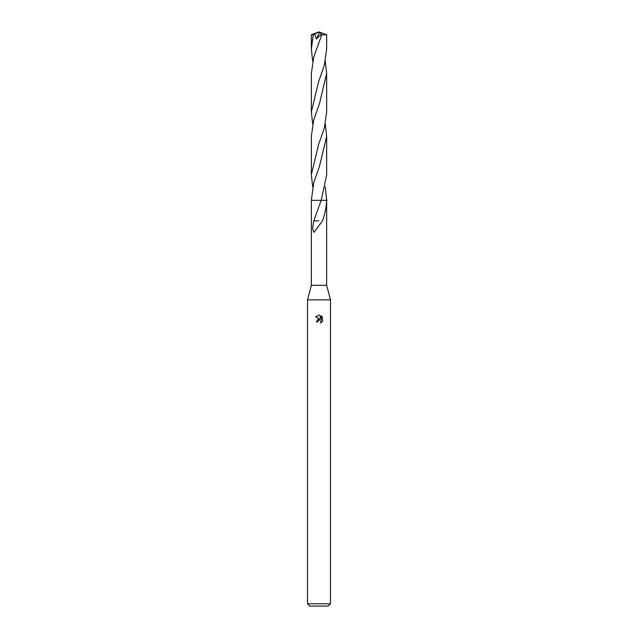 <?xml version="1.0" encoding="UTF-8"?>
<svg xmlns="http://www.w3.org/2000/svg" width="638" height="638" viewBox="0 0 638 638"><rect width="100%" height="100%" fill="white"/><g stroke="black" fill="none" stroke-linecap="round" stroke-linejoin="round"><path stroke-width="0.96" d="M325.3 186.902L326.64 200.34C326.361 207.23 324.973 214.081 322.493 220.892L313.928 232.407L312.556 228.492L313.721 220.876L321.217 200.332L311.344 200.332L311.344 285.314L307.516 299.86L330.484 299.86L330.484 603.803L307.516 603.803L309.813 606.1L328.187 606.1L330.484 603.803M311.344 285.314L326.656 285.314L330.484 299.86M317.565 322.023L317.756 321.185L317.565 322.023L316.36 322.023L319 319L320.459 319.175L315.587 316.775L319 315.092L319.742 315.172L321.233 319.463L321.233 315.786L322.413 316.982L322.413 321.512M322.764 320.842L320.523 323.083L322.764 320.85M320.914 320.978L321.042 322.828L321.097 321.305L319.55 320.18M320.459 319.175L319.853 319.016M319.008 319L317.006 320.124M318.713 320.308L317.756 321.185M322.413 316.982L321.233 315.786M319.742 315.172L319.072 315.092M319 315.092L315.587 316.775M318.856 220.892L313.864 220.876M321.544 200.332L327.039 200.332M312.708 61.36L311.344 49.262L313.29 34.683L319 31.9L326.656 34.755L326.656 49.262L324.256 65.523L318.561 81.8L311.344 112.033L311.344 73.45L311.344 112.033L312.7 124.131M326.656 34.755L321.815 34.835L321.464 35.529L313.76 57.133L311.344 73.45M325.3 124.131L326.664 136.229L326.664 174.804L321.217 200.332L311.336 200.332L313.776 182.596L319.455 166.422L326.664 136.229M311.344 49.262L311.344 34.755L313.29 34.683M325.292 61.36L326.656 73.45L326.656 112.033L324.264 128.286L318.553 144.587L311.336 174.804L311.336 136.229L313.744 119.952L319.455 103.659L326.656 73.45M326.664 199.008L326.656 285.314M312.7 186.902L311.336 174.804M314.566 34.157L316.568 38.998L320.14 35.154L321.464 35.529M312.213 34.683L319 31.9L318.809 32.434L319.391 32.307L316.568 38.998M319.391 32.307L321.815 34.835M307.516 299.86L307.516 603.803M319 31.9L311.352 34.747"/></g></svg>
